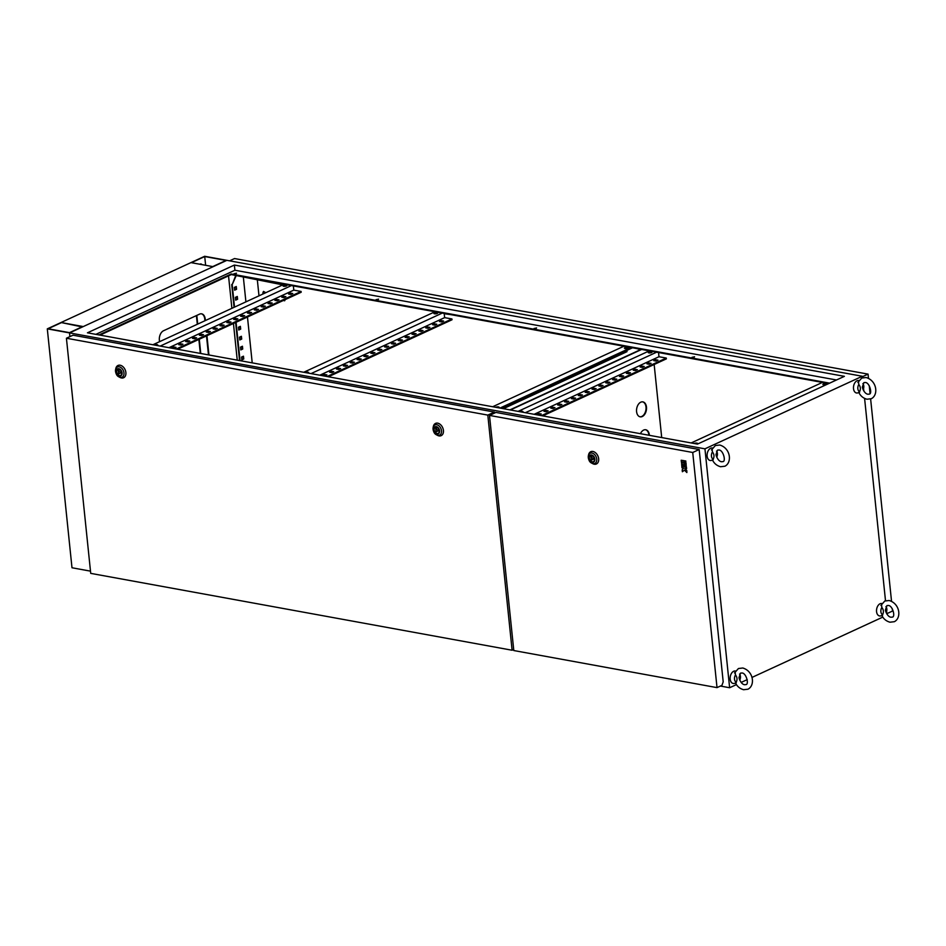 <?xml version="1.0" encoding="UTF-8"?>
<svg xmlns="http://www.w3.org/2000/svg" width="946" height="946" viewBox="0 0 946 946"><rect width="100%" height="100%" fill="white"/><g stroke="black" fill="none" stroke-linecap="round" stroke-linejoin="round"><path stroke-width="1.42" d="M712.125 449.279L712.433 451.987C714.206 454.186 714.455 456.587 713.178 459.188L713.201 459.744M713.178 459.188A4.564 2.933 -79.7 0 1 711.463 456.209A4.564 2.933 -79.7 0 1 712.433 451.987M712.48 460.016L711.605 460.335A6.326 4.08 -79.7 0 1 707.135 456.149A6.326 4.08 -79.7 0 1 712.456 448.037M716.512 451.112A4.564 2.933 -79.7 0 1 717.399 453.465A4.564 2.933 -79.7 0 1 716.737 457.166M715.968 454.565L717.506 450.13L718.83 450C723.241 449.776 726.256 461.754 722.803 461.624L721.467 461.754C719.303 461.341 717.553 459.295 716.217 455.617L715.968 454.565M858.495 381.77L858.802 384.478C860.576 386.678 860.825 389.078 859.547 391.679L859.583 392.247M859.547 391.679A4.564 2.933 -79.7 0 1 857.845 388.7A4.564 2.933 -79.7 0 1 858.802 384.478M858.862 392.519L857.987 392.838A6.326 4.08 -79.7 0 1 853.517 388.652A6.326 4.08 -79.7 0 1 858.838 380.54M862.882 383.615A4.564 2.933 -79.7 0 1 863.781 385.956A4.564 2.933 -79.7 0 1 863.107 389.657M862.338 387.068L863.875 382.633L865.212 382.503C869.611 382.267 872.626 394.245 869.173 394.115L867.849 394.245C865.685 393.832 863.935 391.798 862.586 388.12L862.338 387.068M881.542 604.754L881.849 607.474C883.623 609.673 883.871 612.074 882.594 614.675L882.618 615.231M882.594 614.675A4.564 2.933 -79.7 0 1 880.88 611.684A4.564 2.933 -79.7 0 1 881.849 607.474M881.909 615.503L881.022 615.822A6.326 4.08 -79.7 0 1 876.564 611.636A6.326 4.08 -79.7 0 1 881.885 603.524M885.929 606.599A4.564 2.933 -79.7 0 1 886.828 608.952A4.564 2.933 -79.7 0 1 886.154 612.641M885.385 610.052L886.922 605.617L888.247 605.487C892.657 605.263 895.673 617.241 892.22 617.111L890.884 617.23C888.72 616.827 886.97 614.782 885.633 611.104L885.385 610.052M735.16 672.263L735.48 674.971C737.241 677.17 737.49 679.571 736.213 682.172L736.248 682.74M736.213 682.172A4.564 2.933 -79.7 0 1 734.51 679.193A4.564 2.933 -79.7 0 1 735.48 674.971M735.527 683.012L734.652 683.331A6.326 4.08 -79.7 0 1 730.182 679.145A6.326 4.08 -79.7 0 1 735.503 671.033M739.559 674.096A4.564 2.933 -79.7 0 1 740.446 676.449A4.564 2.933 -79.7 0 1 739.772 680.15M739.003 677.549L740.541 673.114L741.877 672.996C746.276 672.76 749.291 684.738 745.838 684.608L744.514 684.738C742.35 684.325 740.6 682.279 739.252 678.601L739.003 677.549M265.459 292.846A1.904 1.324 -114.8 0 0 263.071 293.946M263.591 291.392A1.904 1.324 -114.8 0 0 263.485 293.757M283.717 286.271A1.904 0.603 174.1 0 1 283.067 285.893A1.904 0.603 174.1 0 1 284.143 285.231A1.904 0.603 174.1 0 1 286.189 285.124A1.904 0.603 174.1 0 1 286.839 285.503A1.904 0.603 174.1 0 1 285.763 286.165A1.904 0.603 174.1 0 1 283.717 286.271M283.587 286.236A1.904 0.603 174.1 0 1 286.271 285.929A1.904 0.603 174.1 0 1 286.401 285.952M154.328 345.018A1.904 0.603 174.1 0 1 157.107 344.651A1.904 0.603 174.1 0 1 157.769 345.03A1.904 0.603 174.1 0 1 157.178 345.538M156.374 345.396A1.904 0.603 174.1 0 1 157.19 345.444A1.904 0.603 174.1 0 1 157.32 345.479M437.017 312.641A1.904 0.603 -5.9 0 0 434.971 312.748A1.904 0.603 -5.9 0 0 433.895 313.41A1.904 0.603 -5.9 0 0 434.545 313.788A1.904 0.603 -5.9 0 0 436.603 313.682A1.904 0.603 -5.9 0 0 437.679 313.02A1.904 0.603 -5.9 0 0 437.017 312.641M437.229 313.469A1.904 0.603 -5.9 0 0 437.099 313.445A1.904 0.603 -5.9 0 0 434.427 313.753M308.006 373.055A1.904 0.603 -5.9 0 0 308.597 372.547A1.904 0.603 -5.9 0 0 307.947 372.168A1.904 0.603 -5.9 0 0 305.168 372.535M308.16 372.996A1.904 0.603 -5.9 0 0 308.029 372.961A1.904 0.603 -5.9 0 0 307.214 372.913M625.081 348.542A1.904 0.603 174.1 0 1 624.431 348.163A1.904 0.603 174.1 0 1 625.507 347.501A1.904 0.603 174.1 0 1 627.553 347.407A1.904 0.603 174.1 0 1 628.203 347.773A1.904 0.603 174.1 0 1 627.127 348.435A1.904 0.603 174.1 0 1 625.081 348.542M624.951 348.518A1.904 0.603 174.1 0 1 627.636 348.199A1.904 0.603 174.1 0 1 627.766 348.223M495.692 407.288A1.904 0.603 174.1 0 1 498.471 406.922A1.904 0.603 174.1 0 1 499.133 407.3A1.904 0.603 174.1 0 1 498.542 407.809M497.738 407.667A1.904 0.603 174.1 0 1 498.554 407.726A1.904 0.603 174.1 0 1 498.684 407.75M519.508 411.64A1.904 0.603 174.1 0 1 522.287 411.274A1.904 0.603 174.1 0 1 522.949 411.64A1.904 0.603 174.1 0 1 522.358 412.16M521.553 412.007A1.904 0.603 174.1 0 1 522.369 412.066A1.904 0.603 174.1 0 1 522.499 412.089M648.897 352.882A1.904 0.603 174.1 0 1 648.247 352.515A1.904 0.603 174.1 0 1 649.323 351.853A1.904 0.603 174.1 0 1 651.368 351.746A1.904 0.603 174.1 0 1 652.019 352.125A1.904 0.603 174.1 0 1 650.943 352.787A1.904 0.603 174.1 0 1 648.897 352.882M648.767 352.858A1.904 0.603 174.1 0 1 651.451 352.539A1.904 0.603 174.1 0 1 651.581 352.574M823.552 384.75A1.904 0.603 174.1 0 1 822.89 384.372A1.904 0.603 174.1 0 1 823.966 383.709A1.904 0.603 174.1 0 1 826.024 383.603A1.904 0.603 174.1 0 1 826.674 383.981A1.904 0.603 174.1 0 1 825.598 384.644A1.904 0.603 174.1 0 1 823.552 384.75M823.422 384.726A1.904 0.603 174.1 0 1 826.106 384.407A1.904 0.603 174.1 0 1 826.225 384.431M694.163 443.497A1.904 0.603 174.1 0 1 696.942 443.13A1.904 0.603 174.1 0 1 697.592 443.508A1.904 0.603 174.1 0 1 697.001 444.017M696.209 443.875A1.904 0.603 174.1 0 1 697.025 443.922A1.904 0.603 174.1 0 1 697.155 443.958M692.129 357.363L694.553 356.76L692.129 357.363M694.246 357.103L691.999 357.328M534.147 328.546L536.571 327.943L534.147 328.546M536.264 328.274L534.017 328.51M376.165 299.716L378.601 299.125L376.165 299.716M378.282 299.456L376.035 299.693M234.064 273.796L236.488 273.205L234.064 273.796M236.181 273.536L233.934 273.772M646.473 407.076A7.592 4.884 100.3 0 0 642.89 401.884A7.592 4.884 100.3 0 0 636.587 411.64A7.592 4.884 100.3 0 0 640.17 416.831A7.592 4.884 100.3 0 0 646.473 407.076M642.653 401.861A7.592 4.884 -79.7 0 1 646 406.993A7.592 4.884 -79.7 0 1 639.934 416.772M649.382 435.326A7.592 4.884 100.3 0 0 649.346 434.959A7.592 4.884 100.3 0 0 645.775 429.768A7.592 4.884 100.3 0 0 640.43 433.694M645.527 429.732A7.592 4.884 -79.7 0 1 648.873 434.864A7.592 4.884 -79.7 0 1 648.909 435.243M237.245 360.142L233.449 323.473M231.888 308.325L228.53 275.854M208.936 354.987L206.949 335.7M205.388 320.552L205.223 319.027A7.592 4.884 100.3 0 0 201.64 313.836A7.592 4.884 100.3 0 0 199.547 314.143L163.563 330.733A7.592 4.884 100.3 0 0 159.366 340.182L159.519 341.707M152.897 344.758L282.783 284.864L231.285 274.577L100.028 335.109M691.136 442.953L822.393 382.421L656.642 352.184L525.373 412.704M656.642 352.184L258.743 279.59M327.091 376.532L451.94 318.956L444.632 317.631L319.783 375.207M444.632 317.631L444.194 313.422M311.033 373.611L442.29 313.079M492.677 406.745L623.934 346.212M626.855 350.398L626.985 351.675L503.355 408.696M534.123 414.301L658.972 356.737L658.546 352.527M377.17 299.74L376.307 299.586M535.152 328.558L534.289 328.404M693.134 357.375L692.271 357.221M829.63 383.154L231.214 273.985L99.046 334.931M95.877 334.352L234.904 270.237L836.489 379.985M862.456 377.75L862.303 376.26L226.886 260.339L69.531 332.909L69.909 336.622L69.531 332.909L704.947 448.83L729.626 687.742L720.414 686.051M231.214 273.985L231.285 274.577M828.72 383.568L822.393 382.421M234.371 265.057L844.388 376.342L697.462 444.1L87.446 332.815L234.371 265.057L234.904 270.237M234.348 287.407L234.632 290.186L236.559 289.299L236.264 286.52L234.348 287.407M235.377 297.351L235.66 300.142L237.588 299.255L237.292 296.465L235.377 297.351M238.463 327.221L238.747 330.012L240.674 329.125L240.379 326.335L238.463 327.221M239.492 337.178L239.776 339.957L241.703 339.07L241.407 336.291L239.492 337.178M240.521 347.135L240.804 349.914L242.732 349.027L242.436 346.248L240.521 347.135M241.549 357.08L241.833 359.87L243.761 358.983L243.465 356.193L241.549 357.08M236.264 275.487L232.184 284.64L234.513 307.119M236.074 322.267L240.048 360.651M252.215 362.874L247.474 317.005M245.913 301.869L243.311 276.776M886.875 614.025L886.603 611.447M885.503 600.745L864.597 398.443M863.828 391.041L863.568 388.451M208.463 354.892L206.5 335.901M204.939 320.753L204.75 318.944A7.592 4.884 100.3 0 0 201.403 313.8M862.303 376.26L704.947 448.83M729.626 687.742L736.449 684.597M741.144 682.433L747.234 679.618M751.928 677.454L882.831 617.088M235.779 275.404L232.184 284.64M231.711 284.557L234.064 307.32M235.625 322.468L239.563 360.568M234.596 289.89L236.074 289.216L235.826 286.721M235.625 299.847L237.103 299.173L236.855 296.677M238.711 329.716L240.189 329.031L239.941 326.536M239.74 339.673L241.218 338.987L240.97 336.492M240.769 349.63L242.247 348.944L241.987 346.449M241.798 359.575L243.276 358.901L243.016 356.406M640.714 349.571L635.677 348.353M450.639 314.604L444.23 313.729M255.03 278.916L244.446 276.989M661.703 437.584L654.159 364.494M641.163 349.358L509.906 409.89M641.648 349.441L510.391 409.973M518.077 411.38L649.334 350.848M658.972 356.737L666.28 358.061L666.362 358.865L542.732 415.873M655.105 360.887L656.737 360.722M648.235 364.056L649.867 363.891M641.376 367.214L643.008 367.06M634.506 370.383L636.138 370.229M627.636 373.552L629.279 373.386M620.777 376.721L622.409 376.555M613.907 379.878L615.539 379.724M607.048 383.047L608.68 382.894M600.178 386.216L601.81 386.051M593.308 389.385L594.951 389.22M586.449 392.543L588.081 392.389M579.579 395.712L581.211 395.558M572.72 398.881L574.352 398.715M565.85 402.05L567.482 401.884M558.98 405.207L560.623 405.054M552.121 408.376L553.753 408.223M545.251 411.545L546.883 411.38M538.38 414.715L540.024 414.549M666.28 358.061L541.431 415.637M656.027 361.053L657.955 360.166L655.732 359.764L653.804 360.651L656.027 361.053M649.169 364.222L651.085 363.335L648.861 362.933L646.946 363.82L649.169 364.222M642.299 367.391L644.226 366.504L642.003 366.09L640.075 366.977L642.299 367.391M635.428 370.548L637.356 369.661L635.133 369.259L633.205 370.146L635.428 370.548M628.57 373.717L630.485 372.83L628.262 372.428L626.347 373.315L628.57 373.717M621.699 376.886L623.627 376L621.404 375.597L619.476 376.484L621.699 376.886M614.841 380.055L616.757 379.169L614.533 378.755L612.618 379.642L614.841 380.055M607.971 383.213L609.886 382.326L607.675 381.924L605.747 382.811L607.971 383.213M601.1 386.382L603.028 385.495L600.805 385.093L598.877 385.98L601.1 386.382M594.242 389.551L596.157 388.664L593.934 388.262L592.019 389.149L594.242 389.551M587.371 392.72L589.299 391.833L587.076 391.419L585.148 392.306L587.371 392.72M580.501 395.877L582.429 394.99L580.205 394.588L578.29 395.475L580.501 395.877M573.643 399.046L575.558 398.16L573.335 397.758L571.419 398.644L573.643 399.046M566.772 402.216L568.7 401.329L566.477 400.927L564.549 401.814L566.772 402.216M559.914 405.385L561.829 404.498L559.606 404.084L557.691 404.971L559.914 405.385M553.043 408.542L554.971 407.655L552.748 407.253L550.82 408.14L553.043 408.542M546.173 411.711L548.101 410.824L545.877 410.422L543.95 411.309L546.173 411.711M539.315 414.88L541.23 413.993L539.007 413.591L537.091 414.478L539.315 414.88M631.23 347.549L499.973 408.069M632.531 347.785L501.274 408.305M434.983 311.742L303.725 372.275M451.94 318.956L452.022 319.76L328.38 376.768M440.753 321.782L442.397 321.628M433.895 324.951L435.527 324.785M427.024 328.12L428.656 327.955M420.166 331.277L421.798 331.124M413.296 334.446L414.927 334.293M406.425 337.616L408.069 337.45M399.567 340.785L401.199 340.619M392.696 343.942L394.328 343.788M385.838 347.111L387.47 346.957M378.968 350.28L380.599 350.115M372.097 353.449L373.741 353.284M365.239 356.607L366.871 356.453M358.368 359.776L360 359.622M351.498 362.945L353.142 362.779M344.64 366.114L346.271 365.948M337.769 369.271L339.413 369.117M330.911 372.44L332.543 372.286M324.04 375.609L325.672 375.444M441.687 321.947L443.603 321.061L441.38 320.659L439.464 321.545L441.687 321.947M434.817 325.117L436.745 324.23L434.521 323.828L432.594 324.715L434.817 325.117M427.959 328.286L429.874 327.399L427.651 326.997L425.735 327.884L427.959 328.286M421.088 331.455L423.004 330.568L420.793 330.154L418.865 331.041L421.088 331.455M414.218 334.612L416.145 333.725L413.922 333.323L411.995 334.21L414.218 334.612M407.359 337.781L409.275 336.894L407.052 336.492L405.136 337.379L407.359 337.781M400.489 340.95L402.417 340.063L400.193 339.661L398.266 340.548L400.489 340.95M393.619 344.119L395.546 343.232L393.323 342.819L391.408 343.705L393.619 344.119M386.76 347.277L388.676 346.39L386.453 345.988L384.537 346.875L386.76 347.277M379.89 350.446L381.817 349.559L379.594 349.157L377.667 350.044L379.89 350.446M373.031 353.615L374.947 352.728L372.724 352.326L370.808 353.213L373.031 353.615M366.161 356.784L368.089 355.897L365.865 355.483L363.938 356.37L366.161 356.784M359.291 359.941L361.218 359.054L358.995 358.652L357.068 359.539L359.291 359.941M352.432 363.11L354.348 362.223L352.125 361.821L350.209 362.708L352.432 363.11M345.562 366.279L347.489 365.393L345.266 364.99L343.339 365.877L345.562 366.279M338.703 369.448L340.619 368.562L338.396 368.148L336.48 369.035L338.703 369.448M331.833 372.606L333.761 371.719L331.538 371.317L329.61 372.204L331.833 372.606M324.963 375.775L326.89 374.888L324.667 374.486L322.74 375.373L324.963 375.775M291.451 285.562L160.193 346.094M168.944 347.69L293.792 290.115L293.366 285.905M293.792 290.115L301.1 291.439L301.183 292.243L177.552 349.251M289.925 294.265L291.557 294.111M283.055 297.434L284.687 297.269M276.197 300.603L277.828 300.438M269.326 303.761L270.958 303.607M262.456 306.93L264.1 306.776M255.597 310.099L257.229 309.933M248.727 313.268L250.359 313.102M241.857 316.425L243.5 316.271M234.998 319.594L236.63 319.441M228.128 322.763L229.772 322.598M221.269 325.932L222.901 325.767M214.399 329.09L216.031 328.936M207.529 332.259L209.172 332.105M200.67 335.428L202.302 335.262M193.8 338.597L195.432 338.432M186.941 341.754L188.573 341.601M180.071 344.923L181.703 344.77M173.201 348.093L174.844 347.927M301.1 291.439L176.252 349.015M290.848 294.431L288.625 294.029L290.552 293.142L292.775 293.544L290.848 294.431M283.977 297.6L281.766 297.198L283.682 296.311L285.905 296.713L283.977 297.6M277.119 300.769L274.896 300.367L276.811 299.48L279.035 299.882L277.119 300.769M270.249 303.938L268.025 303.524L269.953 302.637L272.176 303.051L270.249 303.938M263.39 307.095L261.167 306.693L263.083 305.806L265.306 306.208L263.39 307.095M256.52 310.264L254.297 309.862L256.224 308.975L258.447 309.377L256.52 310.264M249.649 313.433L247.426 313.031L249.354 312.145L251.577 312.547L249.649 313.433M242.791 316.603L240.568 316.189L242.483 315.302L244.707 315.716L242.791 316.603M235.921 319.76L233.697 319.358L235.625 318.471L237.848 318.873L235.921 319.76M229.062 322.929L226.839 322.527L228.755 321.64L230.978 322.042L229.062 322.929M222.192 326.098L219.969 325.696L221.896 324.809L224.119 325.211L222.192 326.098M215.321 329.267L213.098 328.853L215.026 327.966L217.249 328.38L215.321 329.267M208.463 332.424L206.24 332.022L208.155 331.135L210.379 331.538L208.463 332.424M201.593 335.594L199.37 335.191L201.297 334.305L203.52 334.707L201.593 335.594M194.734 338.763L192.511 338.361L194.427 337.474L196.65 337.876L194.734 338.763M187.864 341.932L185.641 341.518L187.568 340.631L189.791 341.045L187.864 341.932M180.993 345.089L178.77 344.687L180.698 343.8L182.921 344.202L180.993 345.089M174.135 348.258L171.912 347.856L173.828 346.969L176.051 347.371L174.135 348.258M324.667 374.486L324.75 375.278M173.828 346.969L173.91 347.761M539.007 413.591L539.09 414.383M331.538 371.317L331.62 372.109M180.698 343.8L180.781 344.592M545.877 410.422L545.96 411.214M338.396 368.148L338.479 368.952M187.568 340.631L187.651 341.435M552.748 407.253L552.831 408.045M345.266 364.99L345.349 365.783M194.427 337.474L194.509 338.266M559.606 404.084L559.689 404.888M352.125 361.821L352.208 362.614M201.297 334.305L201.38 335.097M566.477 400.927L566.559 401.719M358.995 358.652L359.078 359.445M208.155 331.135L208.238 331.928M573.335 397.758L573.418 398.55M365.865 355.483L365.948 356.287M215.026 327.966L215.109 328.77M580.205 394.588L580.288 395.381M372.724 352.326L372.807 353.118M221.896 324.809L221.979 325.601M587.076 391.419L587.159 392.223M379.594 349.157L379.677 349.949M228.755 321.64L228.837 322.432M593.934 388.262L594.017 389.054M386.453 345.988L386.536 346.78M235.625 318.471L235.708 319.263M600.805 385.093L600.887 385.885M393.323 342.819L393.406 343.623M242.483 315.302L242.566 316.106M607.675 381.924L607.746 382.716M400.193 339.661L400.276 340.454M249.354 312.145L249.437 312.937M614.533 378.755L614.616 379.559M407.052 336.492L407.135 337.284M256.224 308.975L256.307 309.768M621.404 375.597L621.487 376.39M413.922 333.323L414.005 334.115M263.083 305.806L263.165 306.599M628.262 372.428L628.345 373.221M420.793 330.154L420.864 330.958M269.953 302.637L270.036 303.441M635.133 369.259L635.215 370.052M427.651 326.997L427.734 327.789M276.811 299.48L276.894 300.272M642.003 366.09L642.086 366.894M434.521 323.828L434.604 324.62M283.682 296.311L283.765 297.103M648.861 362.933L648.944 363.725M441.38 320.659L441.463 321.451M290.552 293.142L290.635 293.934M655.732 359.764L655.815 360.556M283.15 300.556L284.841 300.603L284.758 299.811M284.427 300.793L284.344 300M258.991 295.838L257.371 280.229M487.817 415.105L66.421 338.23L90.721 573.371L512.105 650.233L487.817 415.105L494.403 412.066L73.019 335.191L66.421 338.23M494.403 412.066L494.51 413.106M513.69 649.512L512.105 650.233M436.39 427.095A3.37 2.353 -114.8 0 0 435.302 427.225A3.37 2.353 -114.8 0 0 434.309 430.56A3.37 2.353 -114.8 0 0 437.04 433.469A3.37 2.353 -114.8 0 0 438.128 433.351A3.37 2.353 -114.8 0 0 439.11 430.016A3.37 2.353 -114.8 0 0 436.39 427.095M437.702 423.158A6.752 4.706 -114.8 0 0 433.386 426.374L433.162 427.403A5.605 3.914 65.2 0 1 436.756 424.719A5.605 3.914 65.2 0 1 441.522 430.785A5.605 3.914 65.2 0 1 437.844 435.314A5.605 3.914 65.2 0 1 436.603 434.864A5.605 3.914 65.2 0 1 433.162 427.403C433.091 431.4 434.238 433.883 436.603 434.864L437.525 435.361A6.752 4.706 -114.8 0 0 439.015 435.893A6.752 4.706 -114.8 0 0 443.438 430.454A6.752 4.706 -114.8 0 0 437.702 423.158M435.739 428.42L436.094 431.861L438.305 430.572L435.739 428.42L437.501 427.604M439.157 430.182L438.305 430.572M438.4 430.797L436.094 431.861M118.841 369.177A3.37 2.353 -114.8 0 0 117.753 369.295A3.37 2.353 -114.8 0 0 116.76 372.629A3.37 2.353 -114.8 0 0 119.492 375.538A3.37 2.353 -114.8 0 0 120.58 375.42A3.37 2.353 -114.8 0 0 121.561 372.085A3.37 2.353 -114.8 0 0 118.841 369.177M120.154 365.227A6.752 4.706 -114.8 0 0 115.838 368.455L115.613 369.472A5.605 3.914 65.2 0 1 119.208 366.8A5.605 3.914 65.2 0 1 123.973 372.854A5.605 3.914 65.2 0 1 120.296 377.383A5.605 3.914 65.2 0 1 119.054 376.934A5.605 3.914 65.2 0 1 115.613 369.472C115.542 373.469 116.689 375.964 119.054 376.934L119.976 377.43A6.752 4.706 -114.8 0 0 121.478 377.974A6.752 4.706 -114.8 0 0 125.889 372.523A6.752 4.706 -114.8 0 0 120.154 365.227M118.191 370.489L118.546 373.942L120.757 372.641L118.191 370.489L119.953 369.673M121.608 372.251L120.757 372.641M120.852 372.878L118.546 373.942M591.605 455.416A3.37 2.353 -114.8 0 0 590.517 455.534A3.37 2.353 -114.8 0 0 589.535 458.869A3.37 2.353 -114.8 0 0 592.267 461.79A3.37 2.353 -114.8 0 0 593.343 461.672A3.37 2.353 -114.8 0 0 594.336 458.337A3.37 2.353 -114.8 0 0 591.605 455.416M592.917 451.467A6.752 4.706 -114.8 0 0 588.601 454.695L588.377 455.724A5.605 3.914 65.2 0 1 591.971 453.039A5.605 3.914 65.2 0 1 596.737 459.106A5.605 3.914 65.2 0 1 593.059 463.623A5.605 3.914 65.2 0 1 591.818 463.173A5.605 3.914 65.2 0 1 588.377 455.724C588.306 459.721 589.453 462.204 591.818 463.173L592.74 463.67A6.752 4.706 -114.8 0 0 594.242 464.214A6.752 4.706 -114.8 0 0 598.664 458.775A6.752 4.706 -114.8 0 0 592.917 451.467M590.954 456.729L591.321 460.182L593.52 458.893L590.954 456.729L592.716 455.925M594.372 458.503L593.52 458.893M593.627 459.117L591.321 460.182M683 466.035L682.787 464.037L683.402 466.106L684.762 466.272L684.396 462.736L681.546 462.216L681.77 465.81L683.13 465.976L682.941 464.072M685.815 460.998L684.455 460.832L684.62 462.369L685.838 462.594L685.815 460.998L685.838 462.594M692.732 452.484L489.496 415.412L513.796 650.541L717.021 687.624L692.732 452.484L699.177 449.516L495.952 412.432L489.496 415.412M684.183 460.702L681.191 460.241L681.357 461.778L684.206 462.298L684.183 460.702L681.191 460.241M686.027 463.043L684.668 462.878L685.034 466.402L686.252 466.626L686.027 463.043L686.252 466.626M682.385 471.735L684.419 470.115L686.867 472.551L686.666 470.659L684.833 468.376L686.607 468.613L686.441 467.076L681.83 466.319L681.983 467.856L683.615 468.152L682.184 469.843L682.385 471.735L684.443 470.138M686.867 472.551L686.808 470.6L684.987 468.4M699.177 449.516L723.193 681.853L721.964 685.342L717.021 687.624M684.206 462.298L684.053 460.761M685.684 461.057L684.455 460.832M685.885 463.102L684.668 462.878M684.62 466.331L684.265 462.807L681.404 462.287M686.465 468.672L686.441 467.076M686.311 467.135L681.83 466.319M886.84 613.67L892.539 611.045L892.303 608.763M862.35 376.745L868.05 374.119L868.487 378.317M869.256 385.767L870.036 393.347M870.627 398.987L891.534 601.301M229.594 260.836L234.549 258.554L868.05 374.119M69.472 332.649L48.128 328.759L61.478 322.598L82.81 326.488L69.472 332.649M47.3 328.853L69.531 332.909L226.886 260.339L204.667 256.283L47.3 328.853L71.991 567.766L90.497 571.148M196.815 315.396L197.714 324.088M199.287 339.236L200.753 353.485M196.401 315.586L197.3 324.277M198.873 339.425L200.316 353.414M204.726 256.543L226.059 260.434L212.72 266.595L191.376 262.692L204.726 256.543L205.625 265.294M200.741 263.934A2.956 1.904 -79.7 0 1 201.463 264.537M61.478 322.598L81.971 326.89M199.854 264.241A2.956 1.904 -79.7 0 1 200.966 263.958A2.956 1.904 -79.7 0 1 201.9 264.62M437.087 433.954A3.879 2.708 -114.8 0 0 439.63 430.82A3.879 2.708 -114.8 0 0 436.331 426.622A3.879 2.708 -114.8 0 0 433.8 429.756A3.879 2.708 -114.8 0 0 437.087 433.954M119.539 376.023A3.879 2.708 -114.8 0 0 122.081 372.89A3.879 2.708 -114.8 0 0 118.782 368.692A3.879 2.708 -114.8 0 0 116.252 371.825A3.879 2.708 -114.8 0 0 119.539 376.023M592.314 462.263A3.879 2.708 -114.8 0 0 594.857 459.129A3.879 2.708 -114.8 0 0 591.557 454.943A3.879 2.708 -114.8 0 0 589.015 458.065A3.879 2.708 -114.8 0 0 592.314 462.263M712.397 459.839C714.053 463.386 716.772 465.68 720.556 466.733L724.92 466.224C732.287 462.511 730.619 448.168 719.74 445.022L715.377 445.531L711.498 449.953M858.767 392.342C860.422 395.889 863.154 398.183 866.938 399.224L871.301 398.715C878.668 395.014 876.989 380.67 866.122 377.525L861.759 378.033L857.88 382.444M881.814 615.326C883.469 618.873 886.189 621.167 889.985 622.208L894.337 621.699C901.704 617.998 900.036 603.654 889.157 600.509L884.806 601.017L880.915 605.428M735.444 682.835C737.1 686.37 739.819 688.676 743.603 689.717L747.967 689.208C755.334 685.495 753.655 671.152 742.787 668.006L738.424 668.526L734.545 672.937"/></g></svg>
